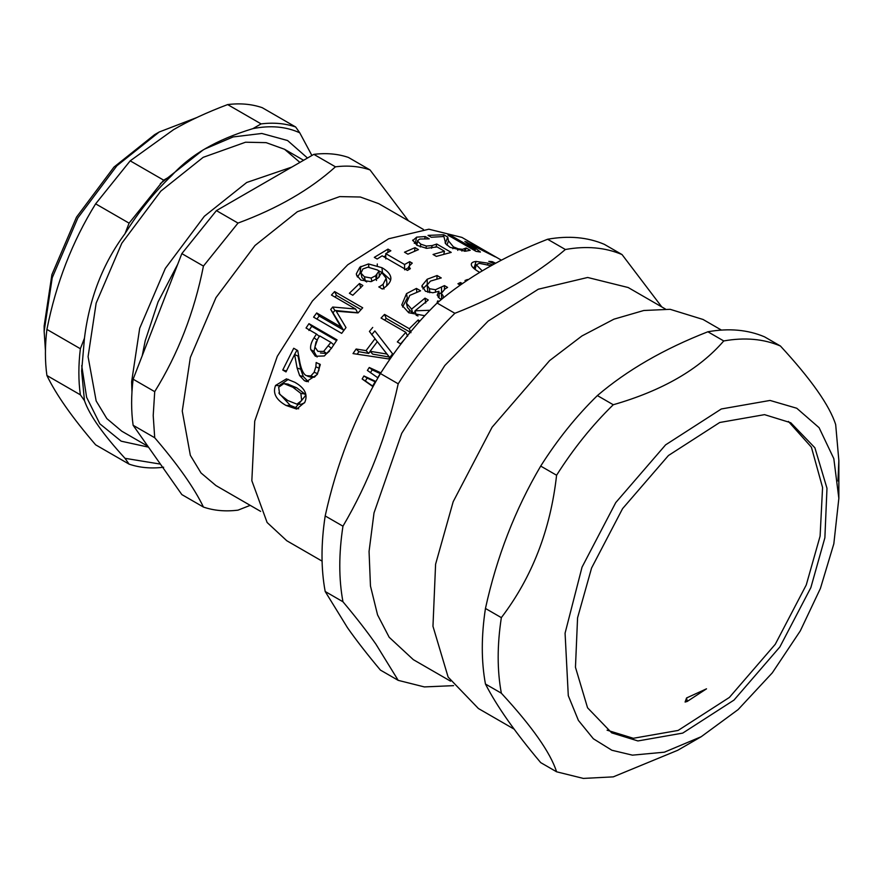 <?xml version="1.0" encoding="UTF-8"?>
<svg xmlns="http://www.w3.org/2000/svg" width="883" height="883" viewBox="0 0 883 883"><rect width="100%" height="100%" fill="white"/><g stroke="black" fill="none" stroke-linecap="round" stroke-linejoin="round"><path stroke-width="1.32" d="M607.096 730.197L633.321 738.287L678.122 730.44L729.391 697.427L775.263 644.292L806.267 584.932L820.097 536.136L822.57 487.515L811.4 447.184L788.42 421.456M686.544 697.978L685.098 702.051L687.25 701.422L686.544 697.978L706.521 688.817L687.25 701.422M376.467 279.293L376.898 274.227M377.284 265.441L377.295 263.984M501.401 260.187L461.919 237.406L428.884 229.205L388.663 238.774L347.781 264.745L312.427 300.982L277.306 356.279L254.734 421.125L251.843 480.705L267.108 522.493L286.787 540.749L322.085 561.135M665.407 309.017L628.177 287.527L587.659 277.472L538.31 289.216L488.156 321.081L444.789 365.529L401.699 433.365L374.006 512.924L369.061 551.456L370.463 586.003L377.56 614.877L389.182 637.272L413.332 659.667L450.551 681.157M278.675 387.24L279.646 394.293L287.737 400.518L296.942 404.16L301.688 400.518L300.86 393.421L292.825 387.218L283.851 383.564L278.675 387.24M296.798 404.149L301.114 404.293L304.624 402.78M305.948 396.147L304.79 393.95L296.721 387.792L287.77 384.094M288.233 384.138L283.851 383.564M298.686 408.84L290.198 405.352L278.829 392.99M279.779 385.231L288.322 379.337M304.801 402.317L296.666 409.083L286.037 405.452C276.026 399.811 272.527 393.134 275.562 385.441L286.423 378.873L294.9 382.317C304.812 387.957 308.112 394.624 304.801 402.317M334.922 297.063L336.456 295.397L361.048 309.602M316.898 319.061L319.182 316.004L343.377 329.966L332.968 312.77L334.889 310.441L357.582 312.714L355.639 309.017L331.445 295.054L334.624 291.578L362.703 307.792L358.068 312.913L336.213 311.191L346.004 327.571L341.666 333.366L313.586 317.152L316.688 312.968L340.882 326.931L330.706 309.447L332.703 307.03L355.639 309.017M336.456 295.397L334.624 291.578M334.889 310.441L332.703 307.03M332.968 312.77L330.706 309.447M343.377 329.966L340.882 326.931M319.182 316.004L316.688 312.968M385.794 258.94L385.761 253.642L404.58 264.503L404.613 269.801L409.524 267.052M383.796 256.776L385.772 255.651M409.58 264.944L409.679 261.644L412.251 263.123L408.708 266.511L410.363 268.664L407.449 270.43L382.14 255.816L377.173 259.017L374.304 257.361L387.99 249.116L390.86 250.772L385.761 253.642M404.58 264.503L409.679 261.644M387.891 252.417L387.99 249.116M414.248 243.333L417.218 242.615M443.818 254.094L444.48 251.202L436.986 246.876L426.644 248.344L417.03 245.364L412.714 240.055M435.959 247.218L436.754 244.028L451.224 252.395L436.345 256.379L433.045 254.47L444.48 251.202M425.959 248.289L426.39 246.037L432.129 245.584L436.754 244.028M416.82 245.253L417.615 241.103L420.794 244.161L426.39 246.037M424.712 238.598L425.242 236.556L429.226 238.852L419.822 239.039L417.604 240.618L416.721 245.187M412.703 240.662L416.633 237.141L425.242 236.556M476.047 251.357L447.968 235.143L451.125 235.606L475.319 249.58L464.888 241.412L488.796 253.465L467.206 240.662L495.297 256.876L470.33 244.337L480.429 252.041L476.047 251.357M469.899 245.242L470.33 244.337M466.412 242.56L466.71 241.942M474.855 250.673L475.319 249.58M450.661 236.699L451.125 235.606M370.396 372.703L372.218 369.867L380.297 373.641M380.827 372.814L377.681 377.703L367.383 370.419L369.271 367.483L380.827 372.814M372.218 369.867L369.271 367.483M384.591 320.076L386.213 318.377L410.97 332.67L409.282 328.708L418.167 319.966L419.933 320.993M386.213 318.377L384.524 314.414L409.282 328.708M407.648 336.169L405.838 332.339L381.07 318.046L384.524 314.414M404.668 339.193L400.65 343.84L397.328 341.92L405.838 332.339M418.873 322.185L418.167 319.966M438.31 297.494L439.171 296.445L438.917 291.291L432.769 292.759L425.451 291.258L421.953 285.684L427.173 279.249L437.074 275.518L441.257 277.935L430.496 281.092L427.041 285.121L427.968 292.361M444.425 289.282L444.447 285.606L447.593 287.416L445.021 288.907L441.323 293.399L441.754 299.194M439.05 293.907L441.401 292.703M422.802 288.884L427.14 284.591M441.555 299.359L439.668 298.509L437.195 295.121L438.917 291.291M441.323 293.399L443.111 295.706L443.255 297.979M435.595 292.218L435.462 289.734L444.447 285.606M427.041 285.121L429.502 288.719L435.462 289.734M436.942 278.708L437.074 275.518M421.953 286.434L422.063 287.118M460.407 282.549L457.935 283.73L460.186 285.22L460.407 282.549L462.493 283.609M491.091 265.761L479.248 263.311L476.301 264.823L482.25 270.882M472.99 267.582L475.65 267.284M479.756 272.394L478.95 271.931C474.348 269.238 471.809 266.92 471.356 264.988C471.003 263.013 472.571 261.832 476.036 261.445L488.122 263.178L492.692 264.878M471.356 264.988L471.356 263.885M491.809 262.759L492.25 261.633L495.661 263.244M494.381 263.94L488.807 261.39L492.25 261.633M467.35 280.297L467.449 279.514L468.056 279.834M466.014 281.191L464.999 280.518L467.449 279.514M425.694 303.001L425.01 298.145L428.266 300.021L415.032 310.816L416.213 315.275L418.001 315.971M416.787 291.732L416.423 288.421L420.562 290.816L409.767 295.397L406.412 303.189L407.471 307.538L412.791 313.553L415.198 311.445M402.582 307.019L406.897 298.752M424.745 315.706L408.741 312.759L401.754 304.977L406.511 293.642L416.423 288.421M438.001 302.295L437.836 300.871L438.939 301.511M437.736 302.516L437.836 300.871M437.008 303.134L437.571 301.07M415.032 310.816L429.889 310.275M412.791 313.553L411.61 309.094L425.01 298.145M406.412 303.189L411.61 309.094M386.909 354.05L389.403 357.063L372.714 354.138L370.076 351.302L386.909 354.05L377.35 341.655L370.076 351.302M389.403 357.063L380.661 345.959M371.655 334.767L374.856 330.926L391.765 352.714M357.174 354.182L358.884 351.699L368.719 353.421L370.176 351.401M374.856 330.926L392.593 353.818L388.73 358.928L353.012 353.586L356.136 349.017L366.048 350.628L375.043 338.708L369.403 331.434L372.725 327.438M377.383 341.942L375.043 338.708M368.719 353.421L366.048 350.628M358.884 351.699L356.136 349.017M372.626 386.048L365.352 380.948L367.085 378.045L375.154 381.809M375.463 381.29L372.483 386.29L362.14 378.984L363.939 375.97L375.463 381.29M367.085 378.045L363.939 375.97M365.352 380.948L362.14 378.984M481.875 248.929L482.692 249.403M445.087 242.77L445.617 243.675M431.301 237.262L428.045 235.375L443.73 234.757L447.714 237.052L448.454 240.827L453.421 246.865L458.211 248.807L462.471 249.315L466.202 248.002L470.209 250.308L465.484 251.202L450.087 247.339L445.816 243.94L443.873 236.512L431.301 237.262M464.999 251.213L466.202 248.002M464.822 251.213L466.014 247.991M464.292 251.213L465.153 248.796M445.485 242.991L447.714 237.052M443.078 236.501L443.73 234.757M407.913 254.183L404.502 252.207L415.043 247.659L418.454 249.624L407.913 254.183M414.569 251.18L415.043 247.659M379.315 276.953L379.039 271.037L377.339 269.955L367.935 267.174L362.891 268.951L360.959 273.101L361.953 277.626L366.699 281.975M360.959 273.101L364.392 276.765L371.147 278.035L375.65 275.739L379.039 271.037M371.864 281.412L371.147 278.035M386.511 286.048L386.964 283.156L386.191 278.233L381.754 272.604L377.946 278.189L370.97 281.644L360.849 280.077L356.511 274.922L356.346 273.774L359.845 267.163L368.498 263.94L381.942 267.704C386.864 270.507 389.767 273.498 390.639 276.688L390.805 277.494M378.553 270.717L382.471 272.681L390.65 280.01M357.472 277.052L360.97 271.677M378.917 287.085L383.045 284.37L386.191 278.233M390.86 278.366L390.639 276.688C391.511 279.867 389.9 283.189 385.816 286.644L382.317 289.05L378.851 286.832M368.917 267.163L368.498 263.94M352.814 295.253L349.392 293.277L359.458 283.52L362.869 285.485L352.814 295.253M360.75 287.869L359.458 283.52M320.441 352.979L326.798 353.498L329.58 351.015M314.911 347.03L317.913 351.368L323.675 351.39L330.882 342.361L319.69 335.893L317.714 338.895L314.911 347.03M333.774 344.834L330.882 342.361M308.918 330.485L311.754 326.291L336.555 340.606M317.096 357.019L313.973 351.533L316.07 341.732M324.348 355.97L315.363 356.246L310.761 349.58C310.076 346.291 311.18 342.361 314.061 337.792L316.5 334.05L306.037 328.012L308.973 323.653L337.052 339.867L331.555 348.145L324.348 355.97M311.754 326.291L308.973 323.653M319.392 336.522L316.5 334.05M308.432 381.798L303.322 376.588L300.717 369.237L298.024 356.059L294.591 354.502L296.975 350.132M318.785 370.75L319.668 363.939M307.648 376.213L311.335 377.372L314.458 377.173L317.681 373.664L314.149 372.284L315.871 366.787L316.169 362.505L320.308 364.569L317.229 374.513L306.556 381.566L304.381 380.661L299.624 375.562L297.107 368.023L294.591 354.502L286.004 371.909L282.748 370.032L293.719 348.255L297.703 350.551L299.944 362.902C301.6 370.341 303.774 374.602 306.467 375.683L310.849 375.959L314.149 372.284M286.5 370.948L282.748 370.032M300.717 369.237L297.107 368.023M303.322 376.588L299.624 375.562M319.536 364.193L316.169 362.505M319.304 368.343L315.871 366.787M437.107 303.035C466.82 277.67 503.652 256.401 547.603 239.249L565.374 249.503C535.65 274.878 498.829 296.136 454.877 313.299L437.107 303.035C416.103 323.531 397.218 347.041 380.43 373.542L398.2 383.807C386.897 435.374 368.487 482.835 342.957 526.191L325.187 515.937C336.489 464.359 354.9 416.897 380.43 373.542M661.797 306.942L622.04 254.569L604.281 244.315C587.493 237.174 568.608 235.496 547.603 239.249M380.43 670.098C367.251 654.38 356.279 640.252 347.494 627.736L325.187 591.5L342.957 601.765C356.136 617.482 367.107 631.599 375.893 644.126L398.2 680.351L380.43 670.098M398.2 680.351L424.348 686.919L453.553 685.65M622.04 254.569C605.263 247.439 586.378 245.75 565.374 249.503M454.877 313.299C433.873 333.796 414.977 357.295 398.2 383.807M342.957 526.191C338.73 553.818 338.73 579.005 342.957 601.765M325.187 515.937C320.959 543.564 320.959 568.751 325.187 591.5M556.588 771.797L540.705 762.625C515.164 732.316 496.754 706.124 485.451 684.027L501.345 693.199C532.085 726.521 550.495 752.713 556.588 771.797L583.343 778.42L613.266 776.863L677.725 750.285L701.223 736.709L738.122 709.59L772.283 672.868L800.296 630.892L820.406 588.442L833.828 543.796L838.85 498.332L833.817 458.641L819.093 427.692L796.753 408.244L770.042 400.441L721.334 408.972L665.605 444.855L615.738 502.615L582.04 567.151L565.076 633.177L568.288 695.672L578.409 720.418L593.365 738.773L611.875 750.252L632.416 755.153L664.369 752.184L701.223 736.709M837.978 480.959L838.85 460.562L835.682 424.613C829.59 405.529 811.168 379.326 780.429 346.015L764.546 336.842C747.769 329.712 728.872 328.023 707.868 331.776L723.751 340.948C699.248 369.326 662.416 390.595 613.266 404.745L597.383 395.573C627.096 370.198 663.917 348.928 707.868 331.776M485.451 608.464C496.754 556.886 515.164 509.425 540.705 466.081L556.588 475.242C550.495 529.822 532.085 577.283 501.345 617.636L485.451 608.464C481.235 636.091 481.235 661.279 485.451 684.027M780.429 346.015C763.652 338.884 744.755 337.196 723.751 340.948M613.266 404.745C592.261 425.242 573.365 448.741 556.588 475.242M501.345 617.636C497.118 645.263 497.118 670.451 501.345 693.199M597.383 395.573C576.378 416.07 557.482 439.568 540.705 466.081M721.411 330.076L703.045 319.469L670.153 309.315L643.795 310.496L613.939 319.171L581.93 335.959L549.623 360.584L492.074 427.24L453.178 501.71L435.595 564.215L432.968 626.279L448.134 677.095L478.42 708.53L514.193 729.181M764.523 414.646L719.722 422.493L668.453 455.507L622.581 508.63L591.577 568.001L577.57 617.824L575.462 667.294L587.559 707.802L611.698 732.857L637.923 740.947L682.725 733.1L733.994 700.087L779.866 646.952L810.87 587.592L824.877 537.769L826.985 488.299L814.888 447.791L790.749 422.736L764.523 414.646M148.499 447.151L121.17 441.18L99.845 423.807L86.622 397.328L81.711 365.584M160.331 183.642L203.167 149.9M204.547 149.117L233.145 136.931L261.832 133.465L287.571 140.529L307.505 158.024M299.922 162.406L284.558 149.282L266.147 142.649L245.54 142.218L203.167 157.34L160.805 191.136L121.788 243.255L96.159 303.112L88.079 356.699L96.159 400.948L106.832 418.586L121.788 431.202L147.88 446.268M125 233.697C102.858 263.553 89.349 298.377 84.459 338.189L80.364 348.73L46.909 329.414C56.026 283.443 72.263 241.589 95.629 203.841L129.095 223.156L125 233.697C138.73 211.6 154.337 192.185 171.832 175.441L163.653 180.154L130.198 160.838L173.598 129.635C188.907 120.739 206.92 112.395 227.637 104.58L261.103 123.896L252.924 128.62C234.547 134.216 218.885 140.772 205.938 148.311L205.927 148.311M205.938 148.311C192.891 155.783 181.523 164.834 171.832 175.441M311.898 155.485L299.756 132.803L295.662 126.986L262.207 107.671C251.688 104.062 240.165 103.035 227.637 104.58M84.459 400.639C89.349 414.889 102.858 434.116 125 458.321L129.095 464.138L95.629 444.822C72.263 417.604 56.026 394.491 46.909 375.507L80.364 394.822L84.459 400.639L81.633 371.048L84.459 338.189M46.909 375.507C44.912 361.29 44.912 345.926 46.909 329.414M95.629 203.841L130.198 160.838M163.653 467.228C151.136 468.774 139.613 467.736 129.095 464.138M261.103 123.896C273.62 122.351 285.143 123.377 295.662 126.986M129.095 223.156L163.653 180.154M160.408 464.105L125 458.321M252.924 128.62C270.419 125.165 286.026 126.556 299.756 132.803M80.364 394.822C78.366 380.606 78.366 365.253 80.364 348.73M45.43 350.374L44.15 331.335L52.229 277.748L77.859 217.902L116.876 165.772L159.238 131.986L196.688 117.594M159.238 131.986L154.635 134.646L113.973 167.086L76.512 217.119L51.909 274.58L44.15 326.015L44.15 331.335M291.82 167.075L246.721 182.483L204.348 216.28L165.331 268.399L139.702 328.255L131.622 381.831L131.964 391.875M295.286 407.836L298.476 404.204M298.752 403.895L305.882 395.231M360.154 272.35L360.871 266.401M335.452 166.821C310.088 189.69 277.615 208.443 238.002 223.079L216.412 210.618L313.851 154.359L335.452 166.821C347.968 165.276 359.491 166.302 370.01 169.911L348.421 157.439C337.902 153.841 326.379 152.814 313.851 154.359M154.713 437.747C178.079 464.966 194.326 488.067 203.443 507.063L181.843 494.59L133.123 425.275L154.713 437.747L153.212 415.562L154.713 391.655L133.123 379.193L181.843 253.62L203.443 266.081C194.326 312.052 178.079 353.917 154.713 391.655M203.443 507.063C213.962 510.661 225.485 511.699 238.002 510.153L250.22 505.352M408.443 220.805L370.01 169.911M216.412 210.618L181.843 253.62M238.002 223.079L203.443 266.081M133.123 379.193C131.125 395.705 131.125 411.07 133.123 425.275M423.41 229.448L378.741 203.664L360.341 197.019L339.723 196.6L297.361 211.721L254.988 245.518L215.971 297.637L190.342 357.483L182.262 411.07L190.342 455.33L201.026 472.968L215.971 485.584L260.64 511.378M408.928 312.858L409.304 310.849M304.79 393.95L300.86 393.421M296.721 387.792L292.825 387.218M290.198 405.352L286.037 405.452M279.558 385.761L275.562 385.441M431.555 248.211L432.129 245.584M420.286 246.953L420.794 244.161M415.385 242.98L416.633 237.141M441.588 292.582L441.511 287.317M429.767 292.714L429.502 288.719M427.262 284.514L427.173 279.249M487.659 264.525L488.122 263.178M474.303 267.372L476.036 261.445M407.361 298.366L406.511 293.642M461.886 251.07L462.471 249.315M457.725 250.353L458.211 248.807M452.847 248.73L453.421 246.865M446.986 245.187L448.454 240.827M365.441 281.335L364.392 276.765M376.5 280.463L375.65 275.739M384.017 289.006L383.045 284.37M382.471 272.681L381.942 267.704M360.706 271.876L359.845 267.163M356.887 275.993L356.346 273.774M326.798 353.498L323.675 351.39M331.478 348.344L328.498 346.015M317.041 340.121L314.061 337.792M313.973 351.533L310.761 349.58M308.112 381.622L304.381 380.661M314.458 377.173L310.849 375.959M237.924 198.189L266.798 181.523M142.24 355.683L145.198 340.827L158.079 301.898L177.693 264.304M301.114 404.293L296.942 404.16M408.719 269.657L408.708 266.511M475.076 269.403L476.301 264.823M838.85 498.332L838.85 460.562M303.597 160.276L284.558 149.282"/></g></svg>
